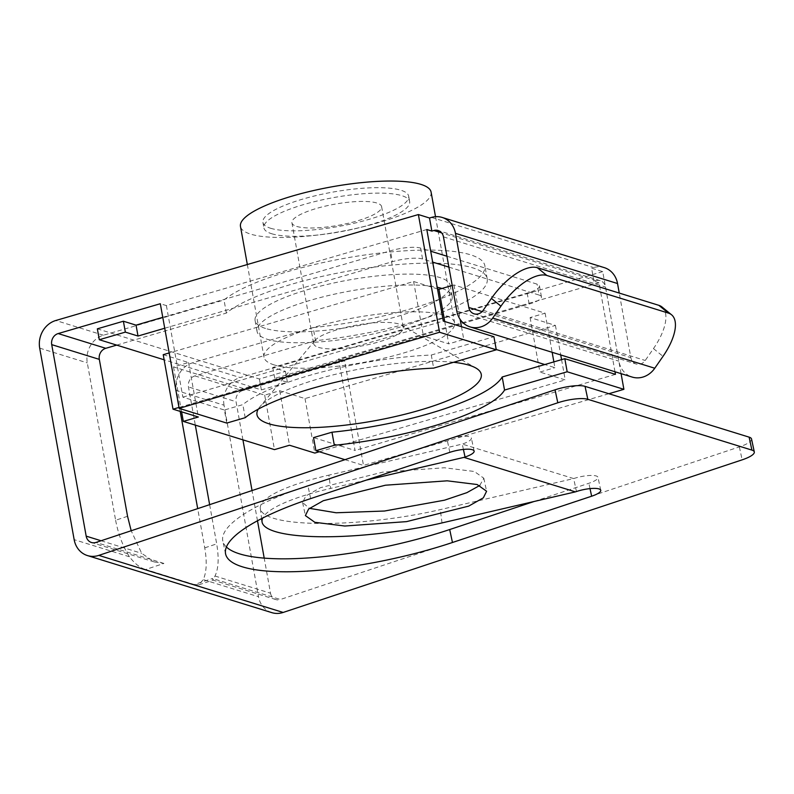 <?xml version="1.0" encoding="UTF-8"?>
<svg xmlns="http://www.w3.org/2000/svg" width="794" height="794" viewBox="0 0 794 794"><rect width="100%" height="100%" fill="white"/><g stroke="black" fill="none" stroke-linecap="round" stroke-linejoin="round"><path stroke-width="0.6" stroke-dasharray="3.97 2.98" d="M479.774 485.452L483.804 478.196L474.346 471.487L444.352 467.765L382.639 472.162L320.518 487.665L305.849 495.962L302.593 502.542L309.422 508.339M226.389 546.987A159.505 39.72 -12.1 0 1 222.816 540.982A159.505 39.72 -12.1 0 1 307.893 485.65L447.072 439.38A17.091 4.258 167.9 0 1 471.378 438.159A17.091 4.258 167.9 0 1 462.267 444.084L328.885 475.13L330.612 488.429A125.323 26.798 172.6 0 0 262.745 518.006M116.708 345.112L226.369 313.074A136.717 32.147 -10.2 0 1 291.874 284.173A136.717 32.147 -10.2 0 1 487.208 278.773A136.717 32.147 -10.2 0 1 413.416 321.798A136.717 32.147 -10.2 0 1 315.506 340.666L313.154 327.585L192.545 362.828A22.788 20.168 -72.8 0 0 176.437 390.479L224.037 405.208L258.497 596.721L203.244 579.62C206.599 572.256 207.095 561.666 204.753 547.85L197.696 508.636M127.556 516.289L115.616 520.259L87.3 362.878A22.788 20.168 107.2 0 1 103.409 335.227L224.017 299.993A136.717 32.147 -10.2 0 1 289.522 271.101A136.717 32.147 -10.2 0 1 484.856 265.702A136.717 32.147 -10.2 0 1 411.064 308.727A136.717 32.147 -10.2 0 1 313.154 327.585M226.756 423.083L224.404 410.012L242.845 404.622A136.717 32.147 -10.2 0 1 308.35 375.731A136.717 32.147 -10.2 0 1 431.291 355.037L433.643 368.118M366.143 480.152L330.612 488.429M534.124 501.48L588.87 483.278A17.091 4.258 167.9 0 0 597.981 477.353A17.091 4.258 167.9 0 0 573.675 478.574L440.293 509.619A125.323 26.798 -7.4 0 1 273.444 518.254A125.323 26.798 -7.4 0 1 260.313 508.527A125.323 26.798 -7.4 0 1 328.885 475.13M209.636 504.666L216.693 543.88C219.075 557.984 218.509 568.702 214.995 576.017L213.03 580.116L212.514 578.489L194.292 584.553L145.679 569.496L163.901 563.442L154.344 561.963L141.699 553.329L131.189 530.749M751.531 438.993A22.788 5.677 -12.1 0 1 739.373 446.893L280.371 599.5L212.514 578.489M463.408 449.424L462.267 444.084L573.675 478.574L576.444 491.526M115.616 520.259C118.266 534.173 122.862 546.341 129.412 556.763C134.97 563.889 140.399 568.137 145.679 569.496M315.506 340.666L194.897 375.899A9.111 8.069 -72.8 0 0 188.456 386.966L195.314 425.118M194.897 375.899L242.498 390.638L344.665 360.784L363.483 465.413L608.849 393.725M614.993 371.761L598.994 282.813L338.581 358.908L344.665 360.784M598.994 282.813L593.932 281.245L595.937 280.659A9.111 8.069 107.2 0 1 600.195 280.669A9.111 8.069 107.2 0 1 605.514 287.041L618.844 361.151A22.788 20.168 -72.8 0 0 632.143 377.061M426.805 229.516L166.403 305.601L160.319 303.725M180.198 411.391L176.437 390.479M214.995 576.017L270.516 593.207L264.204 558.103M257.484 520.755L252.045 490.563M242.924 439.856L236.056 401.695L188.456 386.966M661.988 306.99A45.576 19.969 -50.8 0 1 653.472 348.596L645.234 360.476A9.111 8.069 107.2 0 1 636.183 364.009A9.111 8.069 107.2 0 1 630.863 357.637L619.251 293.075M621.077 373.637L602.715 271.617L591.58 268.164L593.575 267.588A22.788 20.168 107.2 0 1 604.244 267.618M602.715 271.617L240.145 377.557L192.545 362.828M242.498 390.638A9.111 8.069 -72.8 0 0 236.056 401.695M270.516 593.207A9.111 8.069 -72.8 0 0 275.836 599.569A9.111 8.069 -72.8 0 0 280.371 599.5M271.786 612.631A22.788 20.168 107.2 0 1 258.497 596.721M224.037 405.208A22.788 20.168 107.2 0 1 240.145 377.557M194.292 584.553L198.857 584.831L203.244 579.62M593.932 281.245L591.58 268.164M166.403 305.601L182.868 397.149L224.404 410.012M182.868 397.149L443.28 321.064M431.291 355.037L493.928 336.735M344.953 459.676L363.483 465.413M338.581 358.908L355.057 450.456L313.531 437.603M615.469 374.361L355.057 450.456M245.197 417.694L242.845 404.622M226.369 313.074L224.017 299.993M441.921 288.48A99.121 23.304 -10.2 0 1 452.163 296.331A99.121 23.304 -10.2 0 1 379.264 332.597A99.121 23.304 -10.2 0 1 267.479 339.346A99.121 23.304 -10.2 0 1 257.058 331.445A99.121 23.304 -10.2 0 1 325.52 296.241A99.121 23.304 -10.2 0 1 437.196 287.249M265.514 328.448A99.121 23.304 -10.2 0 1 255.092 320.538A99.121 23.304 -10.2 0 1 328.001 284.282A99.121 23.304 -10.2 0 1 439.787 277.523A99.121 23.304 -10.2 0 1 450.208 285.433A99.121 23.304 -10.2 0 1 377.299 321.699A99.121 23.304 -10.2 0 1 265.514 328.448M162.77 317.332L390.45 250.805A22.788 5.36 -10.2 0 1 420.612 248.085L430.715 251.212M446.943 256.234L537.091 284.143A22.788 5.36 -10.2 0 1 539.483 285.959A22.788 5.36 -10.2 0 1 527.186 293.135L272.789 367.463L285.443 371.384L259.4 378.996L97.344 328.825M420.612 248.085L422.567 258.983L432.67 262.109M448.898 267.131L539.047 295.04L537.091 284.143M422.567 258.983A22.788 5.36 169.8 0 0 392.405 261.702L390.45 250.805M164.735 328.23L392.405 261.702M527.186 293.135L529.141 304.033L274.744 378.361L287.408 382.281L261.365 389.894L164.14 359.801M529.141 304.033A22.788 5.36 169.8 0 0 541.439 296.857A22.788 5.36 169.8 0 0 539.047 295.04M285.443 371.384L287.408 382.281M272.789 367.463L274.744 378.361M259.4 378.996L261.365 389.894M271.667 233.734A74.06 17.418 169.8 0 0 355.186 228.692A74.06 17.418 169.8 0 0 409.654 201.597A74.06 17.418 169.8 0 0 401.863 195.681A74.06 17.418 169.8 0 0 318.344 200.733A74.06 17.418 169.8 0 0 263.876 227.818A74.06 17.418 169.8 0 0 271.667 233.734M270.685 228.285A74.06 17.418 169.8 0 0 354.203 223.243A74.06 17.418 169.8 0 0 408.672 196.148A74.06 17.418 169.8 0 0 400.891 190.232A74.06 17.418 169.8 0 0 317.372 195.274A74.06 17.418 169.8 0 0 262.903 222.37A74.06 17.418 169.8 0 0 270.685 228.285M318.463 347.365A45.576 10.719 169.8 0 0 369.865 344.259A45.576 10.719 169.8 0 0 403.382 327.585A45.576 10.719 169.8 0 0 401.218 325.054A45.576 10.719 169.8 0 0 398.588 323.952A45.576 10.719 169.8 0 0 353.191 325.768A45.576 10.719 169.8 0 0 314.811 340.596A45.576 10.719 169.8 0 0 313.68 343.733A45.576 10.719 169.8 0 0 318.463 347.365M296.698 226.419A45.576 10.719 169.8 0 0 348.1 223.312A45.576 10.719 169.8 0 0 381.616 206.638A45.576 10.719 169.8 0 0 376.832 203.006A45.576 10.719 169.8 0 0 325.431 206.103A45.576 10.719 169.8 0 0 291.914 222.777A45.576 10.719 169.8 0 0 296.698 226.419M431.092 192.108A96.838 22.768 -10.2 0 1 359.871 227.541A96.838 22.768 -10.2 0 1 250.656 234.131A96.838 22.768 -10.2 0 1 240.473 226.409M274.188 364.922A96.838 22.768 -10.2 0 1 264.005 357.191A96.838 22.768 -10.2 0 1 335.237 321.759A96.838 22.768 -10.2 0 1 444.451 315.168A96.838 22.768 -10.2 0 1 454.625 322.9A96.838 22.768 -10.2 0 1 383.403 358.322A96.838 22.768 -10.2 0 1 274.188 364.922M163.217 354.68L188.545 362.521L173.519 366.907L264.68 395.124L279.696 390.737L305.025 398.578L555.413 325.411L530.094 317.57L545.111 313.183L453.96 284.967L452.203 285.473M437.494 288.907L413.614 281.513L169.182 352.943M188.545 362.521L198.351 417.009M413.614 281.513L423.42 336.011L178.987 407.431M444.719 321.51L448.739 343.852L423.42 336.011M461.463 326.691L463.765 339.455L448.739 343.852M453.96 284.967L460.153 319.396M553.875 361.885L554.917 367.672L544.793 364.545M496.22 349.509L463.765 339.455M545.111 313.183L552.158 352.308M530.094 317.57L539.9 372.068L554.917 367.672M561.566 359.642L565.219 379.909L539.9 372.068M555.413 325.411L560.733 354.958M319.337 451.746L565.219 379.909M305.025 398.578L314.821 453.066M279.696 390.737L289.502 445.236M264.68 395.124L274.476 449.622M173.519 366.907L181.598 411.828M453.573 362.292A113.929 26.788 169.8 0 0 341.936 372.763A113.929 26.788 169.8 0 0 259.837 406.885A113.929 26.788 169.8 0 0 258.229 409.168M310.662 498.602L307.893 485.65M442.02 522.918L440.293 509.619M163.901 563.442L96.034 542.431M39.7 348.149L87.3 362.878M129.412 556.763L74.16 539.652M101.076 540.754L141.699 553.329M103.409 335.227L55.808 320.498M595.937 280.659L441.663 232.91M456.788 310.98L618.844 361.151M443.459 236.87L605.514 287.041M483.179 310.305L645.234 360.476M482.107 311.585L630.863 357.637M431.519 217.417L593.575 267.588M739.373 446.893L742.142 459.845M653.472 348.596L663 356.357M204.753 547.85L216.693 543.88M449.841 452.332L447.072 439.38M590.011 488.618L588.87 483.278M483.804 478.196L486.603 491.248M225.595 553.934L222.816 540.982M487.208 278.773L484.856 265.702M154.344 561.963L91.499 542.51M474.127 313.838L636.183 364.009M275.836 599.569L212.981 580.116M600.195 280.669L438.139 230.508M260.313 508.527L261.613 518.581M474.147 451.101L471.378 438.159M600.76 490.295L597.981 477.353M302.593 502.542L305.392 515.594M198.847 584.831L213.03 580.116M255.092 320.538L257.058 331.445M450.208 285.433L452.163 296.331M539.483 285.959L541.439 296.857M408.672 196.148L409.654 201.597M381.616 206.638L403.382 327.585M401.218 325.054L475.854 368.019M247.331 264.531L264.005 357.191M435.519 216.693L454.625 322.9M314.811 340.596L259.837 406.885M291.914 222.777L313.68 343.733M262.903 222.37L263.876 227.818"/><path stroke-width="1.19" d="M477.134 484.529L486.603 491.248L483.348 497.828L468.678 506.125L406.548 521.628L344.834 526.025L314.851 522.313L305.392 515.594L308.638 509.014L323.317 500.716L385.437 485.213L447.151 480.817L477.134 484.529M309.422 508.339L336.13 512.765L384.485 511.028L444.511 500.19L466.882 492.657L479.774 485.452M452.461 542.501L591.639 496.22A17.091 4.258 167.9 0 0 600.76 490.295A17.091 4.258 167.9 0 0 576.444 491.526L575.402 491.873L463.994 457.374L465.036 457.026A17.091 4.258 167.9 0 0 474.147 451.101A17.091 4.258 167.9 0 0 449.841 452.332L310.662 498.602A159.505 39.72 167.9 0 0 225.595 553.934A159.505 39.72 167.9 0 0 242.388 566.817A159.505 39.72 167.9 0 0 452.461 542.501L449.692 529.548A159.505 39.72 -12.1 0 1 239.619 553.875A159.505 39.72 -12.1 0 1 226.389 546.987M619.251 293.075L617.534 283.527L455.478 233.357L468.807 307.477A9.111 8.069 -72.8 0 0 474.127 313.838A9.111 8.069 -72.8 0 0 483.179 310.305L491.407 298.425A45.576 19.969 -50.8 0 1 537.32 267.707L546.848 275.468A45.576 19.969 129.2 0 0 500.935 306.186L492.707 318.066A22.788 20.168 107.2 0 1 470.088 326.9A22.788 20.168 107.2 0 1 456.788 310.98L443.459 236.87A9.111 8.069 -72.8 0 0 438.139 230.508A9.111 8.069 -72.8 0 0 433.871 230.498L431.876 231.084L426.805 229.516L443.28 321.064L493.928 336.735L496.28 349.817L433.643 368.118A136.717 32.147 169.8 0 0 310.702 388.802A136.717 32.147 169.8 0 0 245.197 417.694L226.756 423.083L179.146 408.354L439.558 332.259L418.378 214.549L55.808 320.498A22.788 20.168 -72.8 0 0 39.7 348.149L74.16 539.652A22.788 20.168 -72.8 0 0 87.449 555.572A22.788 20.168 -72.8 0 0 98.803 555.383L557.805 402.776L555.036 389.824L96.034 542.431A9.111 8.069 107.2 0 1 91.499 542.51A9.111 8.069 107.2 0 1 86.179 536.139L51.719 344.636A9.111 8.069 107.2 0 1 58.161 333.569L160.319 303.725L179.146 408.354M98.803 555.383L283.15 612.452L742.142 459.845A22.788 5.677 167.9 0 0 754.3 451.935A22.788 5.677 167.9 0 0 751.898 450.099L749.129 437.147A22.788 5.677 -12.1 0 1 751.531 438.993L754.3 451.935M555.036 389.824A22.788 5.677 -12.1 0 1 585.049 386.35L587.818 399.303L751.898 450.099M587.818 399.303A22.788 5.677 167.9 0 0 557.805 402.776M463.994 457.374L366.143 480.152M575.402 491.873L442.02 522.918A125.323 26.798 172.6 0 1 275.171 531.543A125.323 26.798 172.6 0 1 262.04 521.817A125.323 26.798 172.6 0 1 262.745 518.006M585.049 386.35L749.129 437.147M449.692 529.548L534.124 501.48M131.189 530.749L127.556 516.289L99.319 359.374A9.111 8.069 107.2 0 1 105.771 348.308L116.708 345.112M197.696 508.636L180.198 411.391M195.314 425.118L209.636 504.666M264.204 558.103L257.484 520.755M252.045 490.563L242.924 439.856M470.088 326.9L632.143 377.061A22.788 20.168 -72.8 0 0 654.762 368.237L663 356.357A45.576 19.969 129.2 0 0 671.516 314.752A45.576 19.969 129.2 0 0 668.389 313.094L658.861 305.333A45.576 19.969 -50.8 0 1 661.988 306.99L671.516 314.752M546.848 275.468L668.389 313.094M537.32 267.707L658.861 305.333M455.478 233.357A22.788 20.168 -72.8 0 0 442.179 217.447A22.788 20.168 -72.8 0 0 431.519 217.417L429.514 218.003L418.378 214.549M608.849 393.725L623.895 389.328L621.077 373.637M283.15 612.452A22.788 20.168 107.2 0 1 271.786 612.631L87.449 555.572M442.179 217.447L604.244 267.618A22.788 20.168 107.2 0 1 617.534 283.527M564.822 358.69L567.174 371.771L504.547 390.062L502.195 376.991L564.822 358.69L615.469 374.361L614.993 371.761M567.174 371.771L623.895 389.328M496.28 349.817L439.558 332.259M431.876 231.084L429.514 218.003M504.547 390.062A136.717 32.147 -10.2 0 1 334.324 445.285L315.883 450.684L344.953 459.676M315.883 450.684L313.531 437.603L331.971 432.214A136.717 32.147 -10.2 0 0 502.195 376.991M334.324 445.285L331.971 432.214M437.196 287.249A99.121 23.304 -10.2 0 1 441.752 288.43A99.121 23.304 -10.2 0 1 441.921 288.48M164.14 359.801L99.31 339.723L97.344 328.825L123.388 321.223L136.052 325.143L162.77 317.332M430.715 251.212L446.943 256.234M432.67 262.109L448.898 267.131M99.31 339.723L125.353 332.12L138.007 336.041L164.735 328.23M123.388 321.223L125.353 332.12M136.052 325.143L138.007 336.041M258.229 409.168A113.929 26.788 169.8 0 0 268.968 423.807A113.929 26.788 169.8 0 0 411.917 412.423A113.929 26.788 169.8 0 0 475.854 368.019A113.929 26.788 169.8 0 0 469.284 365.27A113.929 26.788 169.8 0 0 453.573 362.292M247.331 264.531L240.473 226.409A96.838 22.768 -10.2 0 1 311.705 190.977A96.838 22.768 -10.2 0 1 420.919 184.387A96.838 22.768 -10.2 0 1 431.092 192.108L435.519 216.693M169.182 352.943L163.217 354.68L173.023 409.178L198.351 417.009L183.325 421.406L274.476 449.622L289.502 445.236L314.821 453.066L319.337 451.746M452.203 285.473L438.933 289.353L437.494 288.907M178.987 407.431L173.023 409.178M438.933 289.353L444.719 321.51M460.153 319.396L461.463 326.691M544.793 364.545L496.22 349.509M552.158 352.308L553.875 361.885M560.733 354.958L561.566 359.642M181.598 411.828L183.325 421.406M465.036 457.026L463.408 449.424M86.179 536.139L101.076 540.754M99.319 359.374L51.719 344.636M58.161 333.569L105.771 348.308M441.663 232.91L433.871 230.498M492.707 318.066L654.762 368.237M468.807 307.477L482.107 311.585M500.935 306.186L491.407 298.425M591.639 496.22L590.011 488.618M261.613 518.581L262.04 521.817"/></g></svg>
